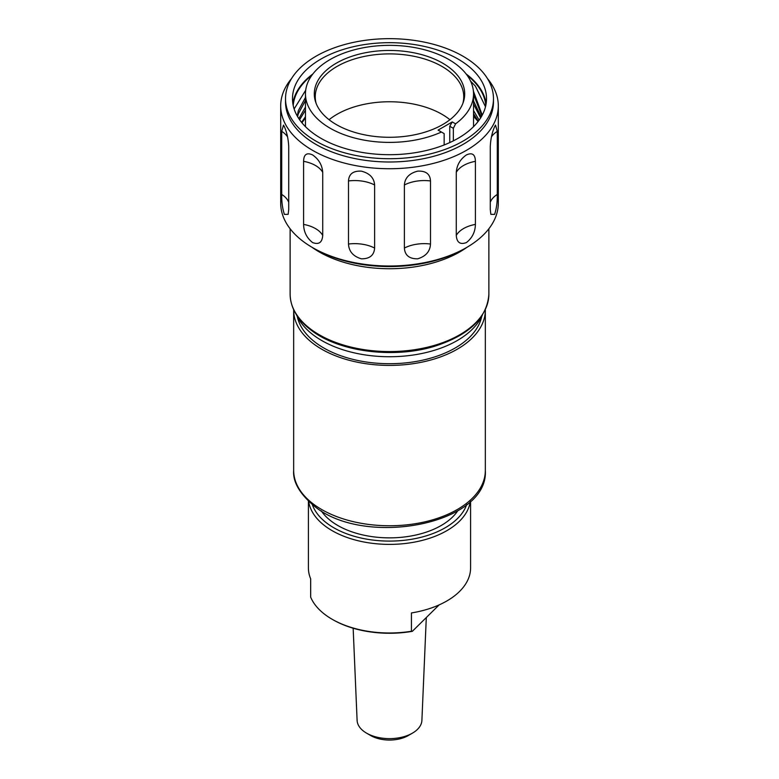<?xml version="1.0" encoding="UTF-8"?>
<svg xmlns="http://www.w3.org/2000/svg" width="779" height="779" viewBox="0 0 779 779"><rect width="100%" height="100%" fill="white"/><g stroke="black" fill="none" stroke-linecap="round" stroke-linejoin="round"><path stroke-width="1.17" d="M412.412 733.156L408.245 735.571A26.505 15.307 0 0 1 370.755 735.571L366.588 733.156A32.406 18.706 0 0 0 412.412 733.156A32.406 18.706 0 0 0 421.897 720.39L426.298 617.552M312.321 504.617A78.728 45.455 0 0 0 349.703 534.861A78.728 45.455 0 0 0 466.679 504.617M470.312 501.462A81.094 46.818 180 0 1 348.515 537.968A81.094 46.818 180 0 1 308.688 501.462M308.406 501.199L308.406 567.872A81.094 46.818 0 0 0 310.675 578.865L310.675 597.162A81.094 46.818 0 0 0 332.156 619.276A81.094 46.818 0 0 0 348.515 626.569A81.094 46.818 0 0 0 411.439 631.243L411.439 612.946A81.094 46.818 0 0 0 470.594 567.872L470.594 501.199M332.156 619.276L332.993 619.753A79.916 46.136 0 0 0 349.109 626.939A79.916 46.136 0 0 0 412.295 631.35L411.439 631.243M321.299 510.888A73.129 42.222 0 0 0 337.794 525.494A73.129 42.222 0 0 0 457.701 510.888M467.011 247.264A99.371 57.373 180 0 1 311.989 247.264M296.614 315.037A95.836 55.328 0 0 0 314.19 335.632A95.836 55.328 0 0 0 409.384 355.536A95.836 55.328 0 0 0 482.386 315.037M293.664 309.711A95.836 55.328 0 0 0 293.664 310.081A95.836 55.328 0 0 0 314.19 344.299A95.836 55.328 0 0 0 420.864 362.362A95.836 55.328 0 0 0 485.336 310.081A95.836 55.328 0 0 0 485.336 309.711M444.157 144.962L444.157 133.618L438.08 130.112L452.258 121.923L455.588 123.842L453.339 128.321L453.339 140.863M455.588 123.842A84.035 48.522 0 0 0 473.535 93.87A84.035 48.522 0 0 0 421.663 49.048A84.035 48.522 0 0 0 330.072 59.564A84.035 48.522 0 0 0 305.465 93.87A84.035 48.522 0 0 0 352.76 137.513A84.035 48.522 0 0 0 441.411 132.031M442.676 124.572A75.193 43.42 0 0 0 463.339 102.098A75.193 43.42 0 0 0 424.759 55.523A75.193 43.42 0 0 0 336.324 63.177A75.193 43.42 0 0 0 315.661 102.098A75.193 43.42 0 0 0 367.464 135.38A75.193 43.42 0 0 0 442.676 124.572M462.833 103.49A74.248 42.864 0 0 0 463.748 96.762A74.248 42.864 0 0 0 417.914 57.159A74.248 42.864 0 0 0 336.995 66.449A74.248 42.864 0 0 0 315.252 96.762A74.248 42.864 0 0 0 316.167 103.49M449.921 119.713A74.248 42.864 0 0 0 336.995 114.318A74.248 42.864 0 0 0 329.079 119.713M281.716 194.438C281.589 201.927 282.485 208.577 284.403 214.391L288.152 214.342L288.717 209.522L288.717 146.442C288.337 139.022 286.906 132.459 284.403 126.743L283.488 125.107L281.716 131.359L281.716 194.438A29.485 17.021 -0 0 1 288.386 201.488A29.485 17.021 -0 0 1 288.717 202.267M303.596 224.401C303.752 231.889 306.741 237.936 312.564 242.551C318.806 244.908 322.194 242.542 322.72 235.443L322.72 172.363C322.194 165.09 318.806 159.267 312.564 154.904C306.741 152.294 303.752 154.437 303.596 161.321L303.596 224.401A29.485 17.021 -0 0 1 315.476 228.578A29.485 17.021 -0 0 1 322.72 235.443M348.495 244.031C348.895 251.432 353.179 256.359 361.339 258.813C369.655 258.91 374.086 255.337 374.621 248.073L374.621 184.993C374.086 177.885 369.665 173.269 361.339 171.156C353.179 170.718 348.895 173.98 348.495 180.952L348.495 244.031A29.485 17.021 -0 0 1 362.41 244.226A29.485 17.021 -0 0 1 374.621 248.073M404.379 248.073C404.914 255.337 409.335 258.91 417.661 258.813C425.821 256.359 430.105 251.442 430.505 244.031L430.505 180.952C430.105 173.98 425.821 170.718 417.661 171.156C409.345 173.269 404.914 177.885 404.379 184.993L404.379 248.073A29.485 17.021 -0 0 1 416.59 244.226A29.485 17.021 -0 0 1 430.505 244.031M456.28 235.443C456.806 242.532 460.194 244.908 466.436 242.551C472.259 237.946 475.248 231.889 475.404 224.401L475.404 161.321C475.248 154.437 472.259 152.294 466.436 154.904C460.194 159.267 456.806 165.08 456.28 172.363L456.28 235.443A29.485 17.021 0 0 1 463.524 228.578A29.485 17.021 0 0 1 475.404 224.401M490.283 209.522L490.848 214.342L494.597 214.391C496.515 208.587 497.411 201.936 497.284 194.438L497.284 131.359L495.512 125.107L494.597 126.743C492.094 132.459 490.663 139.022 490.283 146.442L490.283 209.522M315.982 56.244A103.977 60.032 180 0 1 429.287 43.234A103.977 60.032 180 0 1 493.477 98.69A103.977 60.032 180 0 1 463.018 141.135A103.977 60.032 180 0 1 349.713 154.145A103.977 60.032 180 0 1 285.523 98.69A103.977 60.032 180 0 1 315.982 56.244M493.477 98.69L493.477 101.961A103.977 60.032 180 0 1 463.018 144.407A103.977 60.032 180 0 1 349.713 157.426A103.977 60.032 180 0 1 285.523 101.961L285.523 98.69M487.45 78.562A108.807 62.817 180 0 1 498.307 105.915A108.807 62.817 180 0 1 466.436 150.337A108.807 62.817 180 0 1 347.862 163.95A108.807 62.817 180 0 1 280.693 105.915A108.807 62.817 180 0 1 291.55 78.562M498.307 105.915L498.307 203.183A108.807 62.817 180 0 1 466.436 247.605L466.436 247.605A108.807 62.817 180 0 1 312.564 247.605A108.807 62.817 180 0 1 280.693 203.183L280.693 105.915M464.771 248.569L466.436 247.605L464.771 248.569A106.45 61.453 180 0 1 314.229 248.569L312.564 247.605M301.96 122.839L305.465 117.717M292.846 103.5A97.015 56.01 180 0 1 312.837 73.995M458.101 138.292A97.015 56.01 180 0 1 352.371 150.435A97.015 56.01 180 0 1 292.485 98.69A97.015 56.01 180 0 1 320.899 59.087A97.015 56.01 180 0 1 426.629 46.944A97.015 56.01 180 0 1 486.515 98.69A97.015 56.01 180 0 1 458.101 138.292M294.131 108.972L305.699 90.228M293.206 105.477A96.421 55.669 180 0 1 311.853 75.31M478.053 121.563A97.015 56.01 0 0 0 473.535 116.451M473.535 94.395L481.821 115.623M297.627 116.684L298.279 113.88L305.465 100.52M473.535 104.026L480.633 117.892M299.603 119.742L305.465 110.151M473.535 113.656L478.267 121.281M473.408 91.124L481.85 114.075L481.802 115.935M297.286 116.081L298.279 110.784L305.465 97.433M473.535 100.929L481.169 117.025M298.844 118.632L305.465 107.064M473.535 110.56L479.134 120.112M301.561 122.342L305.465 116.694M473.535 115.584L478.209 121.358M470.613 81.182L475.414 86.157L485.492 106.781M467.147 75.31A96.421 55.669 180 0 1 485.794 105.477M466.163 73.995A97.015 56.01 180 0 1 486.154 103.5M449.756 142.586L449.756 126.256L452.258 121.923M453.339 128.321L449.756 126.256M439.152 604.884L412.295 631.35M353.16 628.225L357.103 720.39A32.406 18.706 0 0 0 366.588 733.156L370.755 735.571M488.871 294.189C487.245 317.472 469.601 334.688 435.948 345.837C395.352 358.915 340.189 352.293 311.873 330.734C297.675 320.188 290.421 308.007 290.129 294.189A99.371 57.373 0 0 0 311.415 329.673A99.371 57.373 0 0 0 422.023 348.408A99.371 57.373 0 0 0 488.871 294.189L488.871 228.773M297.276 316.449A92.886 53.624 0 0 0 316.508 343.247A92.886 53.624 0 0 0 414.623 361.709A92.886 53.624 0 0 0 481.724 316.449M485.336 470.428C488.793 524.277 365.585 547.608 315.106 506.769C299.905 494.227 292.758 482.113 293.664 470.428A95.836 55.328 0 0 0 314.19 504.646A95.836 55.328 0 0 0 420.864 522.709A95.836 55.328 0 0 0 485.336 470.428L485.336 310.081M287.587 136.948A29.485 17.021 -0 0 0 281.716 131.359M322.72 172.363A29.485 17.021 -0 0 0 315.476 165.499A29.485 17.021 -0 0 0 303.596 161.321M374.621 184.993A29.485 17.021 -0 0 0 362.41 181.147A29.485 17.021 -0 0 0 348.495 180.952M430.505 180.952A29.485 17.021 0 0 0 416.59 181.147A29.485 17.021 0 0 0 404.379 184.993M475.404 161.321A29.485 17.021 0 0 0 463.524 165.499A29.485 17.021 0 0 0 456.28 172.363M497.284 194.438A29.485 17.021 0 0 0 490.614 201.488A29.485 17.021 0 0 0 490.283 202.267M497.284 131.359A29.485 17.021 0 0 0 491.413 136.948M305.465 126.675L305.465 93.87M473.535 126.675L473.535 93.87M293.664 470.428L293.664 310.081M290.129 294.189L290.129 228.773"/></g></svg>
